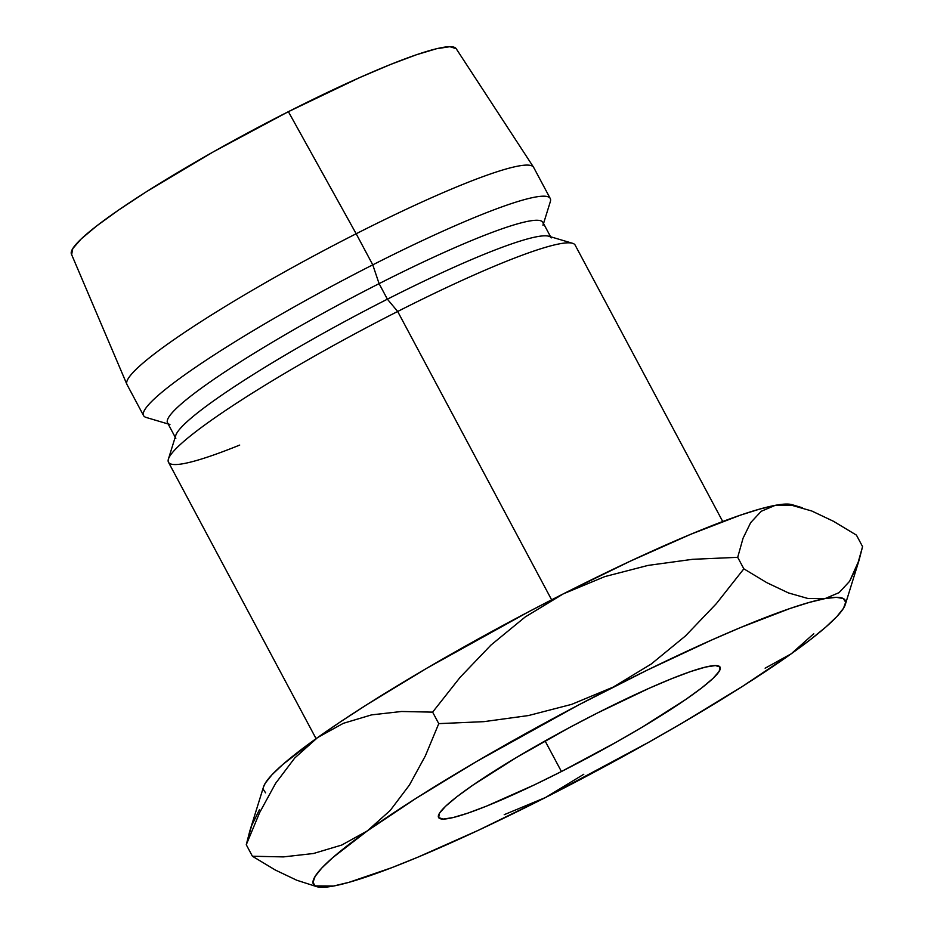 <?xml version="1.0" encoding="UTF-8"?>
<svg xmlns="http://www.w3.org/2000/svg" width="934" height="934" viewBox="0 0 934 934"><rect width="100%" height="100%" fill="white"/><g stroke="black" fill="none" stroke-linecap="round" stroke-linejoin="round"><path stroke-width="1.4" d="M561.427 771.531A159.574 17.653 -28.1 0 1 438.56 817.472A159.574 17.653 -28.1 0 1 597.223 713.097L649.387 688.16L671.92 678.586L690.891 671.464L705.567 667.063L715.397 665.557L719.997 666.993L719.192 671.336L713.016 678.399L701.703 687.914L685.673 699.531L642.148 727.177L616.312 742.145L561.427 771.531L534.481 784.817L486.731 806.042L467.759 813.164L453.083 817.565L443.253 819.071L438.641 817.624L439.447 813.292L445.635 806.229L456.948 796.702L472.966 785.097L516.502 757.451L569.588 727.504L597.223 713.097A159.574 17.653 -28.1 0 1 720.091 667.145A159.574 17.653 -28.1 0 1 561.427 771.531L545.082 740.931L561.427 771.531M722.741 521.522L575.146 245.117A230.5 25.498 151.9 0 0 397.674 311.477L551.632 599.826L397.674 311.477A230.5 25.498 -28.1 0 1 572.554 243.295L548.807 236.232A212.765 23.537 151.9 0 0 387.388 299.184L397.674 311.477L387.388 299.184A212.765 23.537 -28.1 0 1 551.212 237.925M550.593 236.769L542.911 222.385A212.765 23.537 151.9 0 0 379.087 283.644L387.388 299.184L379.087 283.644A212.765 23.537 -28.1 0 1 542.981 225.316M543.53 223.541L550.324 201.662A230.5 25.498 151.9 0 0 372.771 264.847L379.087 283.644L372.771 264.847A230.5 25.498 -28.1 0 1 550.243 198.487L533.653 167.396A230.5 25.498 151.9 0 0 356.169 233.757L372.771 264.847L356.169 233.757A230.5 25.498 -28.1 0 1 533.524 167.174L456.177 48.673A218.089 24.121 151.9 0 0 288.384 111.671L356.169 233.757L288.384 111.671L213.361 151.833L146.043 191.96L118.56 210.08L96.669 225.946L81.2 238.952L72.759 248.607L71.649 254.538M792.09 504.699L786.556 504.056L775.232 505.341L759.716 509.077L740.253 515.206L690.903 534.213L630.567 561.03L563.33 593.849L528.562 611.817L426.698 668.277L366.607 704.82L340.501 721.807L317.618 737.556L283.072 764.257L271.992 774.765L265.314 783.112L263.505 786.953M263.166 789.172L265.571 792.826M456.177 48.673L449.884 46.7L436.447 48.755L416.389 54.767L390.459 64.504L359.672 77.592L288.384 111.671A218.089 24.121 151.9 0 0 71.428 254.118L126.872 384.306A230.5 25.498 -28.1 0 1 356.169 233.757A230.5 25.498 151.9 0 0 126.989 384.528L143.579 415.618A230.5 25.498 -28.1 0 1 372.771 264.847A230.5 25.498 151.9 0 0 146.183 417.451L168.143 423.978M169.93 424.503A212.765 23.537 -28.1 0 1 379.087 283.644A212.765 23.537 151.9 0 0 167.525 422.81L175.207 437.205M175.825 438.361A212.765 23.537 -28.1 0 1 387.388 299.184A212.765 23.537 151.9 0 0 175.755 435.431L168.412 459.084A230.5 25.498 -28.1 0 1 397.674 311.477A230.5 25.498 151.9 0 0 168.482 462.26L316.077 738.666M239.711 445.074A230.5 25.498 -28.1 0 1 168.412 459.084M249.798 831.062L246.272 844.733L259.687 812.498L275.623 783.322L294.747 757.999L317.618 737.556A301.425 33.332 151.9 0 0 263.528 786.86L249.798 831.062M259.395 809.825L251.643 825.609L246.272 844.733L259.687 812.498L275.623 783.322L294.747 757.999L317.618 737.556L343.303 723.336L371.545 714.884L401.585 711.486L432.629 712.14L460.135 677.302L490.992 645.044L525.212 616.965L563.33 593.849A301.425 33.332 151.9 0 0 317.618 737.556L343.303 723.336L371.545 714.884L401.585 711.486L432.629 712.14L438.77 723.64L425.355 755.886L409.419 785.062L390.295 810.373L367.424 830.828L332.878 857.529L321.798 868.036L315.12 876.384L312.972 882.443L315.365 886.097L322.288 887.3L333.613 886.016L349.129 882.28L391.661 867.721L417.942 857.143L478.278 830.326L545.514 797.508L649.188 741.993L682.147 723.068L742.238 686.537L791.226 653.8L810.479 639.568L825.773 627.088L836.852 616.592L843.53 608.244L845.679 602.185L843.274 598.519L836.35 597.328L825.037 598.601L809.509 602.348L790.059 608.478L740.709 627.473L711.673 640.012L647.332 670.087L578.356 705.088L476.503 761.549L416.412 798.091L367.424 830.828A301.425 33.332 -28.1 0 1 613.136 687.12A301.425 33.332 -28.1 0 1 825.037 598.601A301.425 33.332 -28.1 0 1 845.317 604.496A301.425 33.332 -28.1 0 1 791.226 653.8A301.425 33.332 -28.1 0 1 545.514 797.508L583.785 774.274M802.528 507.804L792.02 504.675A301.425 33.332 151.9 0 0 775.232 505.341L792.16 505.399L811.786 511.003L833.455 521.277L856.431 535.112L862.572 546.612L859.046 560.283L849.566 581.357L839.024 592.658L825.037 598.601L808.108 598.542L788.483 592.938L766.814 582.664L743.849 568.829L716.343 603.668L685.486 635.926L651.255 664.004L613.136 687.12L571.666 704.364L528.481 715.549L483.894 721.655L438.77 723.64L432.629 712.14L460.135 677.302L490.992 645.044L525.212 616.965L563.33 593.849L604.8 576.605L647.986 565.42L692.584 559.314L737.697 557.329L743.055 538.229L750.702 522.585L761.245 511.283L775.232 505.341A301.425 33.332 151.9 0 0 563.33 593.849L604.8 576.605L647.986 565.42L692.584 559.314L737.697 557.329L743.849 568.829L716.343 603.668L685.486 635.926L651.255 664.004L613.136 687.12L571.666 704.364L528.481 715.549L483.894 721.655L438.77 723.64L425.355 755.886L409.419 785.062L390.295 810.373L367.424 830.828L341.751 845.048L313.497 853.501L283.457 856.898L252.413 856.245L275.343 870.044L296.79 880.248L316.824 886.681A301.425 33.332 -28.1 0 1 367.424 830.828L341.751 845.048M333.578 886.027L333.613 886.016A301.425 33.332 -28.1 0 1 316.824 886.681M316.392 885.911L333.625 886.016A301.425 33.332 -28.1 0 0 545.514 797.508L545.573 797.473M504.22 814.681L545.514 797.508L504.22 814.681M313.497 853.501L283.457 856.898L252.413 856.245L246.272 844.733L252.413 856.245L275.343 870.044L296.79 880.248M775.232 505.341L792.16 505.399L811.786 511.003L833.455 521.277L856.431 535.112L862.572 546.612L857.214 565.712L849.566 581.357L839.024 592.658L825.037 598.601L808.108 598.542L788.483 592.938L766.814 582.664L743.849 568.829L737.697 557.329L743.055 538.229L750.702 522.585L761.245 511.283L775.232 505.341M765.121 668.195L791.226 653.8L813.771 633.707M845.317 604.496L859.046 560.283"/></g></svg>
